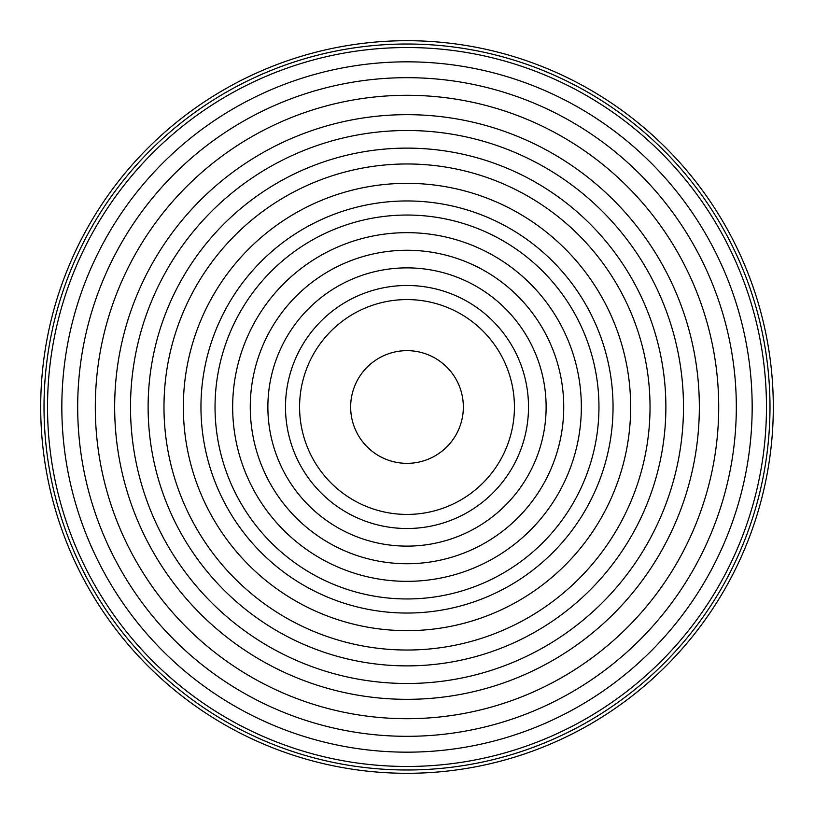 <?xml version="1.0" encoding="UTF-8"?>
<svg xmlns="http://www.w3.org/2000/svg" width="814" height="814" viewBox="0 0 814 814"><rect width="100%" height="100%" fill="white"/><g stroke="black" fill="none" stroke-linecap="round" stroke-linejoin="round"><path stroke-width="1.22" d="M61.833 407A345.167 345.167 0 0 1 579.588 108.079A345.167 345.167 0 0 1 579.588 705.921A345.167 345.167 0 0 1 61.833 407M40.7 407A366.3 366.3 0 0 0 590.15 724.226A366.3 366.3 0 0 0 590.15 89.774A366.3 366.3 0 0 0 40.7 407M463.349 407A56.349 56.349 0 0 0 378.825 358.201A56.349 56.349 0 0 0 378.825 455.799A56.349 56.349 0 0 0 463.349 407M699.338 407A292.338 292.338 0 0 0 260.836 153.826A292.338 292.338 0 0 0 260.836 660.174A292.338 292.338 0 0 0 699.338 407M718.711 407A311.711 311.711 0 0 1 251.15 676.943A311.711 311.711 0 0 1 251.15 137.057A311.711 311.711 0 0 1 718.711 407M665.872 407A258.872 258.872 0 0 0 277.564 182.804A258.872 258.872 0 0 0 277.564 631.196A258.872 258.872 0 0 0 665.872 407M683.485 407A276.485 276.485 0 0 1 268.752 646.448A276.485 276.485 0 0 1 268.752 167.552A276.485 276.485 0 0 1 683.485 407M630.657 407A223.657 223.657 0 0 0 295.177 213.309A223.657 223.657 0 0 0 295.177 600.691A223.657 223.657 0 0 0 630.657 407M650.03 407A243.03 243.03 0 0 1 285.49 617.47A243.03 243.03 0 0 1 285.49 196.53A243.03 243.03 0 0 1 650.03 407M598.951 407A191.951 191.951 0 0 0 311.019 240.761A191.951 191.951 0 0 0 311.019 573.239A191.951 191.951 0 0 0 598.951 407M613.044 407A206.044 206.044 0 0 1 303.978 585.439A206.044 206.044 0 0 1 303.978 228.561A206.044 206.044 0 0 1 613.044 407M563.736 407A156.736 156.736 0 0 0 328.632 271.266A156.736 156.736 0 0 0 328.632 542.735A156.736 156.736 0 0 0 563.736 407M581.349 407A174.349 174.349 0 0 1 319.831 557.987A174.349 174.349 0 0 1 319.831 256.013A174.349 174.349 0 0 1 581.349 407M528.51 407A121.51 121.51 0 0 0 346.245 301.77A121.51 121.51 0 0 0 346.245 512.23A121.51 121.51 0 0 0 528.51 407M546.123 407A139.123 139.123 0 0 1 337.434 527.482A139.123 139.123 0 0 1 337.434 286.518A139.123 139.123 0 0 1 546.123 407M514.428 407A107.428 107.428 0 0 1 353.286 500.03A107.428 107.428 0 0 1 353.286 313.97A107.428 107.428 0 0 1 514.428 407M77.686 407A329.314 329.314 0 0 1 571.662 121.805A329.314 329.314 0 0 1 571.662 692.195A329.314 329.314 0 0 1 77.686 407M47.527 407A359.473 359.473 0 0 1 586.731 95.686A359.473 359.473 0 0 1 586.731 718.314A359.473 359.473 0 0 1 47.527 407M44.017 407A362.983 362.983 0 0 0 588.491 721.357A362.983 362.983 0 0 0 588.491 92.643A362.983 362.983 0 0 0 44.017 407"/></g></svg>
